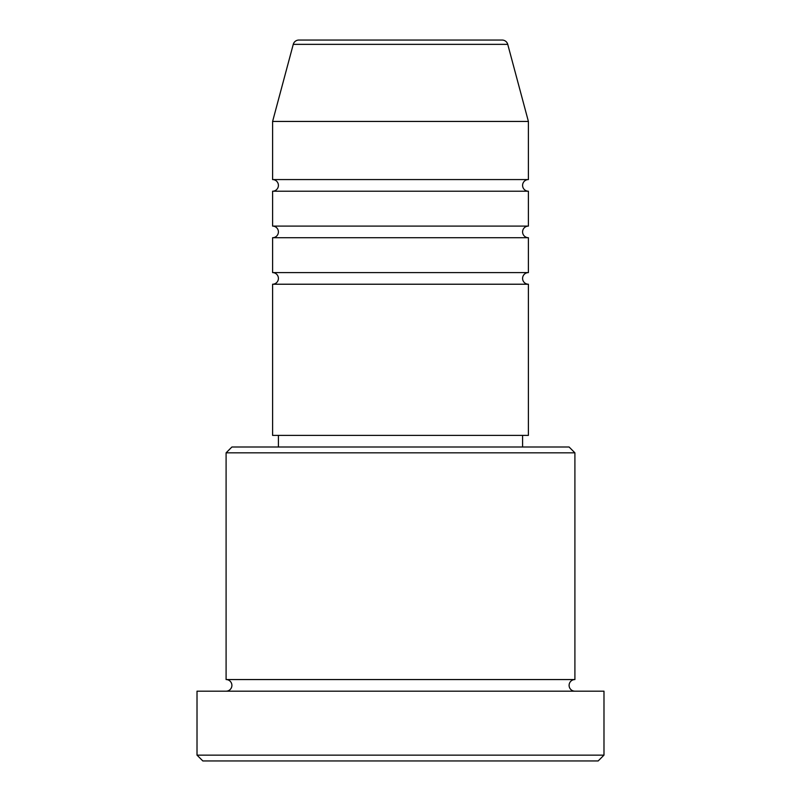 <?xml version="1.0" encoding="UTF-8"?>
<svg xmlns="http://www.w3.org/2000/svg" width="801" height="801" viewBox="0 0 801 801"><rect width="100%" height="100%" fill="white"/><g stroke="black" fill="none" stroke-linecap="round" stroke-linejoin="round"><path stroke-width="1.2" d="M507.744 44.355L293.256 44.355A5.817 5.817 0 0 1 298.873 40.05L502.127 40.05A5.817 5.817 0 0 1 507.744 44.355L528.4 121.442L272.6 121.442L272.6 179.574A5.817 5.817 0 0 1 278.408 185.391A5.817 5.817 0 0 1 272.6 191.209L272.6 226.092A5.817 5.817 0 0 1 278.408 231.9A5.817 5.817 0 0 1 272.6 237.717L272.6 272.6A5.817 5.817 0 0 1 278.408 278.408A5.817 5.817 0 0 1 272.6 284.225L272.6 435.384L528.4 435.384L528.4 284.225L272.6 284.225M528.4 121.442L528.4 179.574A5.817 5.817 0 0 0 522.592 185.391A5.817 5.817 0 0 0 528.4 191.209L528.4 226.092A5.817 5.817 0 0 0 522.592 231.9A5.817 5.817 0 0 0 528.4 237.717L528.4 272.6A5.817 5.817 0 0 0 522.592 278.408A5.817 5.817 0 0 0 528.4 284.225M226.092 452.825L231.9 447.008L569.1 447.008L574.908 452.825L226.092 452.825L226.092 679.558A5.817 5.817 0 0 1 231.9 685.376A5.817 5.817 0 0 1 226.092 691.183M598.167 760.95L202.833 760.95L197.016 755.133L603.984 755.133L598.167 760.95M574.908 452.825L574.908 679.558A5.817 5.817 0 0 0 569.1 685.376A5.817 5.817 0 0 0 574.908 691.183M528.4 237.717L272.6 237.717M528.4 272.6L272.6 272.6M278.408 435.384L278.408 447.008M522.592 435.384L522.592 447.008M574.908 679.558L226.092 679.558M603.984 755.133L603.984 691.183L197.016 691.183L197.016 755.133M293.256 44.355L272.6 121.442M528.4 179.574L272.6 179.574M528.4 191.209L272.6 191.209M528.4 226.092L272.6 226.092"/></g></svg>
